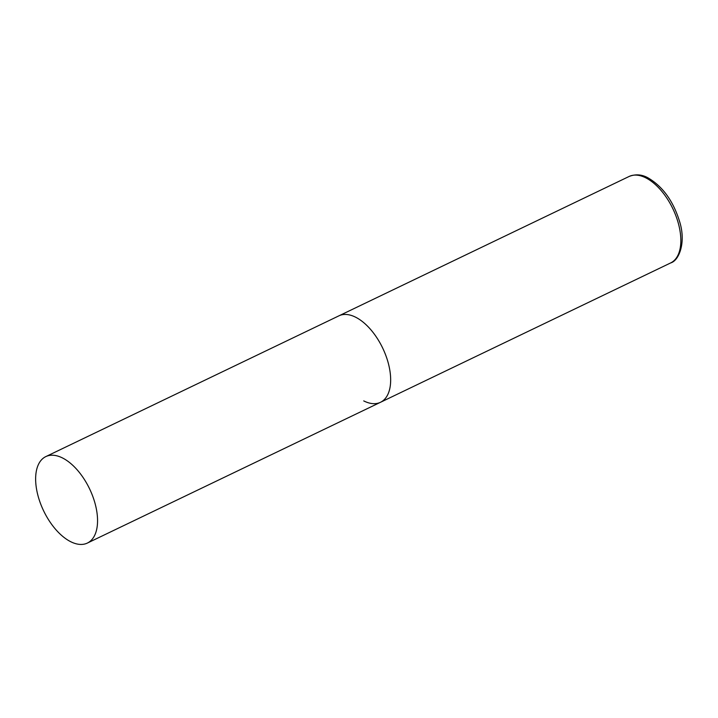 <?xml version="1.0" encoding="UTF-8"?>
<svg xmlns="http://www.w3.org/2000/svg" width="718" height="718" viewBox="0 0 718 718"><rect width="100%" height="100%" fill="white"/><g stroke="black" fill="none" stroke-linecap="round" stroke-linejoin="round"><path stroke-width="1.08" d="M45.826 456.594A47.962 25.471 -115.7 0 0 35.9 484.318A47.962 25.471 -115.7 0 0 55.905 529.678A47.962 25.471 -115.7 0 0 87.363 543.068A47.962 25.471 -115.7 0 0 97.289 515.336A47.962 25.471 -115.7 0 0 77.284 469.976A47.962 25.471 -115.7 0 0 45.826 456.594L629.112 176.466A47.962 25.471 64.3 0 1 645.841 177.867A47.962 25.471 64.3 0 1 677.98 222.05A47.962 25.471 64.3 0 1 670.639 262.941L380.468 402.304A47.962 25.471 -115.7 0 0 390.395 374.572A47.962 25.471 -115.7 0 0 370.389 329.212A47.962 25.471 -115.7 0 0 338.932 315.821A47.962 25.471 64.3 0 1 355.67 317.221A47.962 25.471 64.3 0 1 387.801 361.414A47.962 25.471 64.3 0 1 380.468 402.304A47.962 25.471 64.3 0 1 363.73 400.904M629.112 176.466C635.502 173.962 641.766 174.402 647.896 177.786C662.902 186.536 673.574 201.444 679.892 222.508C686.067 243.151 678.824 260.769 670.639 262.941M380.468 402.304L87.363 543.068"/></g></svg>
